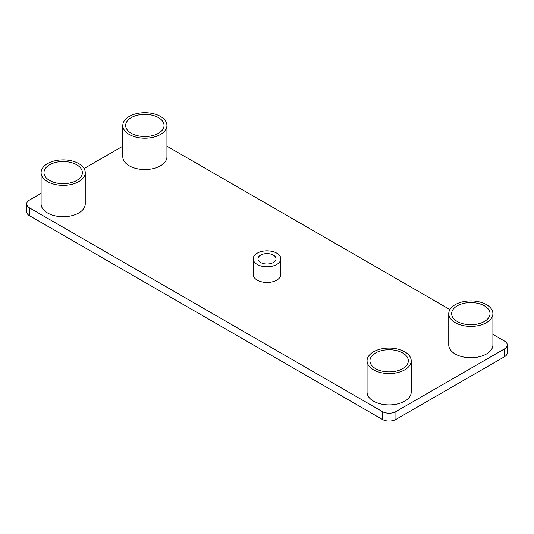 <?xml version="1.0" encoding="UTF-8"?>
<svg xmlns="http://www.w3.org/2000/svg" width="534" height="534" viewBox="0 0 534 534"><rect width="100%" height="100%" fill="white"/><g stroke="black" fill="none" stroke-linecap="round" stroke-linejoin="round"><path stroke-width="0.8" d="M122.793 146.189L84.078 168.537M41.098 193.355L29.51 200.043A9.599 5.54 0 0 0 26.7 203.961A9.599 5.54 0 0 0 29.51 207.88L382.351 411.587A9.599 5.54 0 0 0 395.921 411.587L504.49 348.909A9.599 5.54 0 0 0 507.3 344.991A9.599 5.54 0 0 0 504.49 341.072L492.902 334.384M26.7 203.961L26.7 211.798A9.599 5.54 0 0 0 29.51 215.709L382.351 419.424A9.599 5.54 0 0 0 395.921 419.424L504.49 356.745A9.599 5.54 0 0 0 507.3 352.827L507.3 344.991M449.922 309.573L166.935 146.189M41.098 172.615L41.098 203.961A22.068 12.743 0 0 0 47.559 212.973A22.068 12.743 0 0 0 71.609 215.729A22.068 12.743 0 0 0 85.24 203.961L85.24 172.615A22.068 12.743 0 0 0 78.772 163.611A22.068 12.743 0 0 0 54.722 160.847A22.068 12.743 0 0 0 41.098 172.615A22.068 12.743 0 0 0 47.559 181.627A22.068 12.743 0 0 0 71.609 184.39A22.068 12.743 0 0 0 85.24 172.615M122.793 125.45L122.793 156.789A22.068 12.743 0 0 0 129.255 165.8A22.068 12.743 0 0 0 153.311 168.564A22.068 12.743 0 0 0 166.935 156.789L166.935 125.45A22.068 12.743 0 0 0 160.467 116.439A22.068 12.743 0 0 0 136.417 113.682A22.068 12.743 0 0 0 122.793 125.45A22.068 12.743 0 0 0 129.255 134.461A22.068 12.743 0 0 0 153.311 137.225A22.068 12.743 0 0 0 166.935 125.45M367.065 360.817L367.065 392.156A22.068 12.743 0 0 0 373.533 401.167A22.068 12.743 0 0 0 397.583 403.931A22.068 12.743 0 0 0 411.207 392.156L411.207 360.817A22.068 12.743 0 0 0 404.745 351.806A22.068 12.743 0 0 0 380.689 349.042A22.068 12.743 0 0 0 367.065 360.817A22.068 12.743 0 0 0 373.533 369.828A22.068 12.743 0 0 0 397.583 372.592A22.068 12.743 0 0 0 411.207 360.817M448.76 313.652L448.76 344.991A22.068 12.743 0 0 0 455.228 354.002A22.068 12.743 0 0 0 479.278 356.765A22.068 12.743 0 0 0 492.902 344.991L492.902 313.652A22.068 12.743 0 0 0 486.441 304.64A22.068 12.743 0 0 0 462.391 301.877A22.068 12.743 0 0 0 448.76 313.652A22.068 12.743 0 0 0 455.228 322.663A22.068 12.743 0 0 0 479.278 325.42A22.068 12.743 0 0 0 492.902 313.652M253.183 258.803L253.183 274.476A13.817 7.977 0 0 0 257.228 280.116A13.817 7.977 0 0 0 272.287 281.845A13.817 7.977 0 0 0 280.817 274.476L280.817 258.803A13.817 7.977 0 0 0 276.772 253.163A13.817 7.977 0 0 0 261.713 251.434A13.817 7.977 0 0 0 253.183 258.803A13.817 7.977 0 0 0 257.228 264.443A13.817 7.977 0 0 0 272.287 266.172A13.817 7.977 0 0 0 280.817 258.803M49.595 180.452A19.191 11.081 180 0 1 43.975 172.615A19.191 11.081 180 0 1 55.823 162.383A19.191 11.081 180 0 1 76.736 164.786A19.191 11.081 180 0 1 82.356 172.615A19.191 11.081 180 0 1 70.508 182.855A19.191 11.081 180 0 1 49.595 180.452M131.291 133.286A19.191 11.081 180 0 1 125.67 125.45A19.191 11.081 180 0 1 137.518 115.217A19.191 11.081 180 0 1 158.431 117.613A19.191 11.081 180 0 1 164.051 125.45A19.191 11.081 180 0 1 152.21 135.689A19.191 11.081 180 0 1 131.291 133.286M375.569 368.654A19.191 11.081 180 0 1 369.949 360.817A19.191 11.081 180 0 1 381.79 350.578A19.191 11.081 180 0 1 402.709 352.981A19.191 11.081 180 0 1 408.33 360.817A19.191 11.081 180 0 1 396.482 371.057A19.191 11.081 180 0 1 375.569 368.654M457.264 321.481A19.191 11.081 180 0 1 451.644 313.652A19.191 11.081 180 0 1 463.492 303.412A19.191 11.081 180 0 1 484.405 305.815A19.191 11.081 180 0 1 490.025 313.652A19.191 11.081 180 0 1 478.177 323.884A19.191 11.081 180 0 1 457.264 321.481M260.619 262.488A9.018 5.207 180 0 1 257.982 258.803A9.018 5.207 180 0 1 263.549 253.99A9.018 5.207 180 0 1 273.381 255.125A9.018 5.207 180 0 1 276.018 258.803A9.018 5.207 180 0 1 270.451 263.616A9.018 5.207 180 0 1 260.619 262.488M29.51 207.88L29.51 215.709M382.351 411.587L382.351 419.424M395.921 411.587L395.921 419.424M504.49 348.909L504.49 356.745"/></g></svg>
